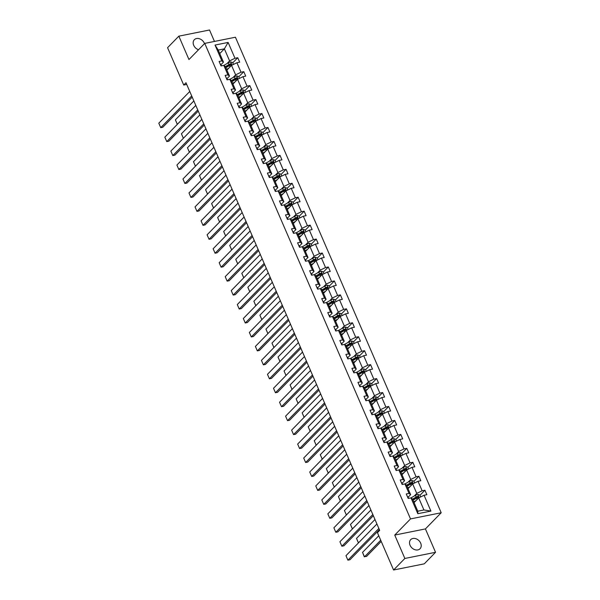 <?xml version="1.0" encoding="UTF-8"?>
<svg xmlns="http://www.w3.org/2000/svg" width="600" height="600" viewBox="0 0 600 600"><rect width="100%" height="100%" fill="white"/><g stroke="black" fill="none" stroke-linecap="round" stroke-linejoin="round"><path stroke-width="0.9" d="M204.495 43.635A6.533 5.055 44.3 0 0 204.322 43.193A6.533 5.055 44.3 0 0 194.347 39.697A6.533 5.055 44.3 0 0 193.71 45.322A6.533 5.055 44.3 0 0 198.525 49.755M410.055 545.265A6.533 5.055 44.3 0 0 420.03 548.76A6.533 5.055 44.3 0 0 420.668 543.135A6.533 5.055 44.3 0 0 410.692 539.64A6.533 5.055 44.3 0 0 410.055 545.265M214.47 41.438L209.52 30L178.837 36.157L167.565 47.7L183.727 85.035L186.72 84.435M441.202 512.76L235.425 37.23L204.743 43.388L410.52 518.91L441.202 512.76L425.423 528.915L394.74 535.072L404.857 558.457L435.54 552.3L425.423 528.915M435.54 552.3L424.268 563.842L393.585 570L404.857 558.457M226.987 63.578L229.597 60.907L224.37 48.832L228.12 42.435L234.975 58.267L237.75 57.713L232.77 62.812M219.75 53.565L224.37 48.832L218.235 50.062L223.462 62.137L220.905 64.755M229.597 60.907L234.975 58.267M233.025 77.528L235.635 74.858L231.532 65.377L236.91 62.738L239.685 62.182L237.75 57.713M236.91 62.738L241.013 72.218L243.788 71.662L238.808 76.762M239.062 91.477L241.673 88.808L237.57 79.328L242.947 76.688L245.722 76.133L243.788 71.662M242.947 76.688L247.05 86.168L249.825 85.613L244.845 90.713M245.1 105.435L247.71 102.757L243.608 93.278L248.985 90.645L251.76 90.082L249.825 85.613M248.985 90.645L253.087 100.125L255.862 99.562L250.882 104.67M251.138 119.385L253.748 116.715L249.645 107.235L255.022 104.595L257.798 104.04L255.862 99.562M255.022 104.595L259.125 114.075L261.9 113.52L256.92 118.62M257.175 133.335L259.785 130.665L255.683 121.185L261.06 118.545L263.835 117.99L261.9 113.52M261.06 118.545L265.163 128.025L267.938 127.47L262.957 132.57M263.212 147.285L265.822 144.615L261.72 135.135L267.097 132.495L269.873 131.94L267.938 127.47M267.097 132.495L271.2 141.975L273.975 141.42L268.995 146.52M269.25 161.243L271.86 158.565L267.757 149.085L273.135 146.453L275.91 145.89L273.975 141.42M273.135 146.453L277.237 155.933L280.013 155.37L275.032 160.477M275.288 175.192L277.897 172.523L273.795 163.042L279.173 160.403L281.947 159.847L280.013 155.37M279.173 160.403L283.275 169.882L286.05 169.328L281.07 174.428M281.325 189.142L283.935 186.472L279.832 176.993L285.21 174.352L287.985 173.797L286.05 169.328M285.21 174.352L289.312 183.833L292.087 183.278L287.108 188.377M287.362 203.093L289.972 200.423L285.87 190.942L291.248 188.303L294.022 187.748L292.087 183.278M291.248 188.303L295.35 197.782L298.125 197.228L293.145 202.327M293.4 217.05L296.01 214.373L291.907 204.892L297.285 202.26L300.06 201.697L298.125 197.228M297.285 202.26L301.388 211.74L304.163 211.178L299.183 216.285M299.438 231L302.048 228.33L297.945 218.85L303.322 216.21L306.097 215.655L304.163 211.178M303.322 216.21L307.425 225.69L310.2 225.135L305.22 230.235M305.475 244.95L308.085 242.28L303.983 232.8L309.36 230.16L312.135 229.605L310.2 225.135M309.36 230.16L313.462 239.64L316.237 239.085L311.257 244.185M311.513 258.9L314.123 256.23L310.02 246.75L315.397 244.11L318.173 243.555L316.237 239.085M315.397 244.11L319.5 253.59L322.275 253.035L317.295 258.135M317.55 272.858L320.16 270.18L316.058 260.7L321.435 258.067L324.21 257.505L322.275 253.035M321.435 258.067L325.538 267.548L328.312 266.985L323.332 272.093M323.587 286.808L326.197 284.138L322.095 274.657L327.472 272.017L330.248 271.462L328.312 266.985M327.472 272.017L331.575 281.498L334.35 280.942L329.37 286.043M329.625 300.757L332.235 298.087L328.132 288.608L333.51 285.968L336.285 285.413L334.35 280.942M333.51 285.968L337.612 295.447L340.388 294.892L335.407 299.993M335.663 314.707L338.272 312.038L334.17 302.558L339.548 299.918L342.322 299.362L340.388 294.892M339.548 299.918L343.65 309.397L346.425 308.843L341.445 313.942M341.7 328.665L344.31 325.987L340.207 316.507L345.585 313.875L348.36 313.312L346.425 308.843M345.585 313.875L349.688 323.355L352.462 322.793L347.483 327.9M347.737 342.615L350.347 339.945L346.245 330.465L351.623 327.825L354.397 327.27L352.462 322.793M351.623 327.825L355.725 337.305L358.5 336.75L353.52 341.85M353.775 356.565L356.385 353.895L352.282 344.415L357.66 341.775L360.435 341.22L358.5 336.75M357.66 341.775L361.763 351.255L364.538 350.7L359.558 355.8M359.812 370.515L362.423 367.845L358.32 358.365L363.697 355.725L366.472 355.17L364.538 350.7M363.697 355.725L367.8 365.205L370.575 364.65L365.595 369.75M365.85 384.472L368.46 381.795L364.358 372.315L369.735 369.683L372.51 369.12L370.575 364.65M369.735 369.683L373.837 379.163L376.612 378.6L371.632 383.707M371.888 398.423L374.498 395.752L370.395 386.272L375.772 383.632L378.548 383.077L376.612 378.6M375.772 383.632L379.875 393.112L382.65 392.558L377.67 397.658M377.925 412.373L380.535 409.702L376.433 400.222L381.81 397.582L384.585 397.028L382.65 392.558M381.81 397.582L385.912 407.062L388.688 406.507L383.707 411.607M383.962 426.322L386.572 423.653L382.47 414.173L387.847 411.533L390.623 410.978L388.688 406.507M387.847 411.533L391.95 421.013L394.725 420.457L389.745 425.558M390 440.28L392.61 437.603L388.507 428.123L393.885 425.49L396.66 424.928L394.725 420.457M393.885 425.49L397.987 434.97L400.763 434.408L395.783 439.515M396.037 454.23L398.647 451.56L394.545 442.08L399.923 439.44L402.697 438.885L400.763 434.408M399.923 439.44L404.025 448.92L406.8 448.365L401.82 453.465M402.075 468.18L404.685 465.51L400.582 456.03L405.96 453.39L408.735 452.835L406.8 448.365M405.96 453.39L410.062 462.87L412.838 462.315L407.857 467.415M408.112 482.13L410.722 479.46L406.62 469.98L411.998 467.34L414.772 466.785L412.838 462.315M411.998 467.34L416.1 476.82L418.875 476.265L413.895 481.365M414.15 496.088L416.76 493.41L412.658 483.93L418.035 481.298L420.81 480.735L418.875 476.265M418.035 481.298L422.138 490.778L424.912 490.215L419.933 495.322M413.025 500.19L416.618 498.135A2.7 0.802 -23.4 0 1 418.275 497.4L417.81 496.327A2.7 0.802 156.6 0 0 416.153 497.062L412.56 499.118L417.787 511.192L423.923 509.963L418.695 497.888L424.072 495.248L426.847 494.692L424.912 490.215M424.072 495.248L430.92 511.08L417.817 513.705L410.97 497.88L408.195 498.435L406.26 493.965L409.035 493.403L404.933 483.923L402.158 484.485L400.222 480.007L402.998 479.452L398.895 469.972L396.12 470.528L394.185 466.058L396.96 465.502L392.857 456.022L390.082 456.577L388.147 452.107L390.923 451.553L386.82 442.065L384.045 442.627L382.11 438.158L384.885 437.595L380.782 428.115L378.007 428.678L376.072 424.2L378.847 423.645L374.745 414.165L371.97 414.72L370.035 410.25L372.81 409.695L368.707 400.215L365.933 400.77L363.998 396.3L366.772 395.737L362.67 386.257L359.895 386.82L357.96 382.35L360.735 381.788L356.632 372.308L353.858 372.87L351.923 368.392L354.697 367.837L350.595 358.358L347.82 358.913L345.885 354.442L348.66 353.888L344.558 344.407L341.782 344.962L339.847 340.493L342.623 339.93L338.52 330.45L335.745 331.013L333.81 326.543L336.585 325.98L332.483 316.5L329.707 317.062L327.772 312.585L330.548 312.03L326.445 302.55L323.67 303.105L321.735 298.635L324.51 298.08L320.407 288.6L317.632 289.155L315.697 284.685L318.472 284.123L314.37 274.642L311.595 275.205L309.66 270.735L312.435 270.173L308.332 260.692L305.558 261.255L303.623 256.778L306.397 256.222L302.295 246.743L299.52 247.298L297.585 242.827L300.36 242.272L296.257 232.792L293.483 233.347L291.548 228.877L294.322 228.315L290.22 218.835L287.445 219.397L285.51 214.928L288.285 214.365L284.183 204.885L281.407 205.44L279.472 200.97L282.248 200.415L278.145 190.935L275.37 191.49L273.435 187.02L276.21 186.465L272.108 176.985L269.332 177.54L267.397 173.07L270.173 172.507L266.07 163.028L263.295 163.59L261.36 159.113L264.135 158.558L260.032 149.078L257.257 149.632L255.322 145.163L258.097 144.608L253.995 135.127L251.22 135.683L249.285 131.212L252.06 130.657L247.958 121.177L245.183 121.733L243.248 117.262L246.022 116.7L241.92 107.22L239.145 107.782L237.21 103.305L239.985 102.75L235.882 93.27L233.108 93.825L231.173 89.355L233.947 88.8L229.845 79.32L227.07 79.875L225.135 75.405L227.91 74.85L223.808 65.37L221.032 65.925L219.097 61.455L221.873 60.892L215.025 45.068L228.12 42.435M393.585 570L377.43 532.658L379.68 530.355L185.977 82.725L183.727 85.035M225.862 67.68L229.455 65.625A2.7 0.802 -23.4 0 1 231.112 64.89L230.647 63.818A2.7 0.802 156.6 0 0 228.99 64.552L225.397 66.608L229.5 76.088L226.942 78.705M225.397 66.608L223.808 65.37M229.5 76.088L227.91 74.85M226.913 70.11L231.532 65.377M235.635 74.858L241.013 72.218M231.9 81.637L235.493 79.575A2.7 0.802 -23.4 0 1 237.15 78.847L236.685 77.767A2.7 0.802 156.6 0 0 235.028 78.502L231.435 80.565L235.538 90.037L232.98 92.655M231.435 80.558L229.845 79.32M235.538 90.037L233.947 88.8M232.95 84.06L237.57 79.328M241.673 88.808L247.05 86.168M237.938 95.588L241.53 93.525A2.7 0.802 -23.4 0 1 243.188 92.797L242.722 91.725A2.7 0.802 156.6 0 0 241.065 92.453L237.472 94.515L241.575 103.988L239.017 106.605M237.472 94.508L235.882 93.27M241.575 103.988L239.985 102.75M238.987 98.01L243.608 93.278M247.71 102.757L253.087 100.125M243.975 109.538L247.567 107.475A2.7 0.802 -23.4 0 1 249.225 106.748L248.76 105.675A2.7 0.802 156.6 0 0 247.103 106.403L243.51 108.465L247.612 117.945L245.055 120.562M243.51 108.465L241.92 107.22M247.612 117.945L246.022 116.7M245.025 111.96L249.645 107.235M253.748 116.715L259.125 114.075M250.013 123.488L253.605 121.433A2.7 0.802 -23.4 0 1 255.263 120.698L254.798 119.625A2.7 0.802 156.6 0 0 253.14 120.36L249.548 122.415L253.65 131.895L251.093 134.512M249.548 122.415L247.958 121.177M253.65 131.895L252.06 130.657M251.062 125.917L255.683 121.185M259.785 130.665L265.163 128.025M253.995 135.127L255.585 136.365L259.688 145.845L257.13 148.462M259.688 145.845L258.097 144.608M257.1 139.868L261.72 135.135M265.822 144.615L271.2 141.975M260.032 149.078L261.623 150.315L265.725 159.803L263.168 162.413M265.725 159.803L264.135 158.558M263.138 153.817L267.757 149.085M271.86 158.565L277.237 155.933M268.125 165.345L271.718 163.29A2.7 0.802 -23.4 0 1 273.375 162.555L272.91 161.483A2.7 0.802 156.6 0 0 271.252 162.21L267.66 164.273L271.763 173.752L269.205 176.37M267.66 164.273L266.07 163.028M271.763 173.752L270.173 172.507M269.175 167.767L273.795 163.042M277.897 172.523L283.275 169.882M274.163 179.295L277.755 177.24A2.7 0.802 -23.4 0 1 279.413 176.505L278.947 175.433A2.7 0.802 156.6 0 0 277.29 176.167L273.697 178.222L277.8 187.703L275.243 190.32M273.697 178.222L272.108 176.985M277.8 187.703L276.21 186.465M275.212 181.725L279.832 176.993M283.935 186.472L289.312 183.833M280.2 193.252L283.793 191.19A2.7 0.802 -23.4 0 1 285.45 190.462L284.985 189.382A2.7 0.802 156.6 0 0 283.327 190.118L279.735 192.18L283.837 201.653L281.28 204.27M279.735 192.173L278.145 190.935M283.837 201.653L282.248 200.415M281.25 195.675L285.87 190.942M289.972 200.423L295.35 197.782M286.237 207.202L289.83 205.14A2.7 0.802 -23.4 0 1 291.487 204.413L291.022 203.34A2.7 0.802 156.6 0 0 289.365 204.067L285.772 206.13L289.875 215.61L287.317 218.22M285.772 206.13L284.183 204.885M289.875 215.61L288.285 214.365M287.288 209.625L291.907 204.892M296.01 214.373L301.388 211.74M292.275 221.153L295.868 219.097A2.7 0.802 -23.4 0 1 297.525 218.362L297.06 217.29A2.7 0.802 156.6 0 0 295.403 218.017L291.81 220.08L295.913 229.56L293.355 232.178M291.81 220.08L290.22 218.835M295.913 229.56L294.322 228.315M293.325 223.575L297.945 218.85M302.048 228.33L307.425 225.69M298.312 235.103L301.905 233.048A2.7 0.802 -23.4 0 1 303.562 232.312L303.097 231.24A2.7 0.802 156.6 0 0 301.44 231.975L297.847 234.03L301.95 243.51L299.392 246.127M297.847 234.03L296.257 232.792M301.95 243.51L300.36 242.272M299.362 237.532L303.983 232.8M308.085 242.28L313.462 239.64M304.35 249.06L307.942 246.998A2.7 0.802 -23.4 0 1 309.6 246.27L309.135 245.19A2.7 0.802 156.6 0 0 307.478 245.925L303.885 247.987L307.987 257.46L305.43 260.077M303.885 247.98L302.295 246.743M307.987 257.46L306.397 256.222M305.4 251.483L310.02 246.75M314.123 256.23L319.5 253.59M310.388 263.01L313.98 260.947A2.7 0.802 -23.4 0 1 315.638 260.22L315.173 259.147A2.7 0.802 156.6 0 0 313.515 259.875L309.923 261.938L314.025 271.418L311.468 274.028M309.923 261.938L308.332 260.692M314.025 271.418L312.435 270.173M311.438 265.433L316.058 260.7M320.16 270.18L325.538 267.548M316.425 276.96L320.017 274.905A2.7 0.802 -23.4 0 1 321.675 274.17L321.21 273.097A2.7 0.802 156.6 0 0 319.553 273.825L315.96 275.888L320.062 285.368L317.505 287.985M315.96 275.888L314.37 274.642M320.062 285.368L318.472 284.123M317.475 279.382L322.095 274.657M326.197 284.138L331.575 281.498M322.462 290.91L326.055 288.855A2.7 0.802 -23.4 0 1 327.712 288.12L327.248 287.048A2.7 0.802 156.6 0 0 325.59 287.782L321.998 289.837L326.1 299.317L323.543 301.935M321.998 289.837L320.407 288.6M326.1 299.317L324.51 298.08M323.513 293.34L328.132 288.608M332.235 298.087L337.612 295.447M328.5 304.868L332.093 302.805A2.7 0.802 -23.4 0 1 333.75 302.077L333.285 301.005A2.7 0.802 156.6 0 0 331.627 301.733L328.035 303.795L332.138 313.267L329.58 315.885M328.035 303.788L326.445 302.55M332.138 313.267L330.548 312.03M329.55 307.29L334.17 302.558M338.272 312.038L343.65 309.397M334.538 318.817L338.13 316.755A2.7 0.802 -23.4 0 1 339.788 316.028L339.322 314.955A2.7 0.802 156.6 0 0 337.665 315.683L334.072 317.745L338.175 327.225L335.618 329.835M334.072 317.745L332.483 316.5M338.175 327.225L336.585 325.98M335.587 321.24L340.207 316.507M344.31 325.987L349.688 323.355M340.575 332.767L344.168 330.712A2.7 0.802 -23.4 0 1 345.825 329.978L345.36 328.905A2.7 0.802 156.6 0 0 343.702 329.632L340.11 331.695L344.212 341.175L341.655 343.793M340.11 331.695L338.52 330.45M344.212 341.175L342.623 339.93M341.625 335.197L346.245 330.465M350.347 339.945L355.725 337.305M346.612 346.718L350.205 344.663A2.7 0.802 -23.4 0 1 351.862 343.928L351.397 342.855A2.7 0.802 156.6 0 0 349.74 343.59L346.147 345.645L350.25 355.125L347.692 357.743M346.147 345.645L344.558 344.407M350.25 355.125L348.66 353.888M347.663 349.147L352.282 344.415M356.385 353.895L361.763 351.255M352.65 360.675L356.243 358.612A2.7 0.802 -23.4 0 1 357.9 357.885L357.435 356.812A2.7 0.802 156.6 0 0 355.778 357.54L352.185 359.603L356.288 369.075L353.73 371.692M352.185 359.595L350.595 358.358M356.288 369.075L354.697 367.837M353.7 363.097L358.32 358.365M362.423 367.845L367.8 365.205M358.688 374.625L362.28 372.562A2.7 0.802 -23.4 0 1 363.938 371.835L363.472 370.763A2.7 0.802 156.6 0 0 361.815 371.49L358.222 373.553L362.325 383.032L359.767 385.643M358.222 373.553L356.632 372.308M362.325 383.032L360.735 381.788M359.737 377.048L364.358 372.315M368.46 381.795L373.837 379.163M364.725 388.575L368.317 386.52A2.7 0.802 -23.4 0 1 369.975 385.785L369.51 384.713A2.7 0.802 156.6 0 0 367.853 385.44L364.26 387.502L368.362 396.982L365.805 399.6M364.26 387.502L362.67 386.257M368.362 396.982L366.772 395.737M365.775 391.005L370.395 386.272M374.498 395.752L379.875 393.112M370.763 402.533L374.355 400.47A2.7 0.802 -23.4 0 1 376.013 399.735L375.548 398.662A2.7 0.802 156.6 0 0 373.89 399.397L370.298 401.452L374.4 410.933L371.843 413.55M370.298 401.452L368.707 400.215M374.4 410.933L372.81 409.695M371.812 404.955L376.433 400.222M380.535 409.702L385.912 407.062M374.745 414.165L376.335 415.403L380.438 424.882L377.88 427.5M380.438 424.882L378.847 423.645M377.85 418.905L382.47 414.173M386.572 423.653L391.95 421.013M382.837 430.433L386.43 428.37A2.7 0.802 -23.4 0 1 388.088 427.643L387.623 426.57A2.7 0.802 156.6 0 0 385.965 427.298L382.373 429.36L386.475 438.84L383.918 441.45M382.373 429.36L380.782 428.115M386.475 438.84L384.885 437.595M383.888 432.855L388.507 428.123M392.61 437.603L397.987 434.97M388.875 444.382L392.467 442.327A2.7 0.802 -23.4 0 1 394.125 441.592L393.66 440.52A2.7 0.802 156.6 0 0 392.002 441.248L388.41 443.31L392.513 452.79L389.955 455.408M388.41 443.31L386.82 442.065M392.513 452.79L390.923 451.553M389.925 446.812L394.545 442.08M398.647 451.56L404.025 448.92M394.912 458.34L398.505 456.278A2.7 0.802 -23.4 0 1 400.162 455.543L399.697 454.47A2.7 0.802 156.6 0 0 398.04 455.205L394.447 457.26L398.55 466.74L395.993 469.357M394.447 457.26L392.857 456.022M398.55 466.74L396.96 465.502M395.963 460.763L400.582 456.03M404.685 465.51L410.062 462.87M400.95 472.29L404.543 470.228A2.7 0.802 -23.4 0 1 406.2 469.5L405.735 468.428A2.7 0.802 156.6 0 0 404.077 469.155L400.485 471.217L404.588 480.69L402.03 483.308M400.485 471.21L398.895 469.972M404.588 480.69L402.998 479.452M402 474.713L406.62 469.98M410.722 479.46L416.1 476.82M406.987 486.24L410.58 484.178A2.7 0.802 -23.4 0 1 412.237 483.45L411.772 482.377A2.7 0.802 156.6 0 0 410.115 483.105L406.522 485.168L410.625 494.647L408.067 497.257M406.522 485.168L404.933 483.923M410.625 494.647L409.035 493.403M408.037 488.662L412.658 483.93M416.76 493.41L422.138 490.778M412.56 499.118L410.97 497.88M417.817 513.705L417.787 511.192M178.837 36.157L188.962 59.543L204.743 43.388M394.74 535.072L410.52 518.91M414.075 502.62L418.695 497.888M423.923 509.963L430.92 511.08M223.462 62.137L221.873 60.892M215.025 45.068L218.235 50.062M378.862 528.457L347.895 560.168L349.972 559.748L379.38 529.643M407.408 496.612A2.7 0.802 -23.4 0 1 407.888 496.838A2.7 0.802 -23.4 0 1 407.895 496.868L408.54 498.36M376.928 523.987L345.96 555.697L347.895 560.168L345.96 555.697M420.63 496.935L419.798 495.007L417.75 494.445A2.7 0.802 156.6 0 0 415.418 495.36L411.353 497.692A7.808 2.31 156.6 0 0 411 497.895M380.707 540.232L364.478 556.838L362.543 552.368L378.772 535.755M416.085 500.558L413.76 501.893M362.543 552.368L364.23 556.643L366.555 556.425L381.218 541.41M415.02 501.653L413.925 502.275M412.725 499.507L416.73 497.205A1.38 0.405 -23.4 0 1 417.158 496.995L417.945 497.213M372.825 514.507L341.858 546.217L343.935 545.798L373.343 515.692M401.37 482.662A2.7 0.802 -23.4 0 1 401.85 482.88A2.7 0.802 -23.4 0 1 401.857 482.918L402.502 484.41M370.89 510.037L339.923 541.74L341.858 546.217L339.923 541.74M366.788 500.558L335.82 532.26L337.897 531.847L367.305 501.743M395.332 468.705A2.7 0.802 -23.4 0 1 395.812 468.93A2.7 0.802 -23.4 0 1 395.82 468.967L396.465 470.46M364.853 496.088L333.885 527.79L335.82 532.26L333.885 527.79M414.592 482.985L413.76 481.058L411.713 480.495A2.7 0.802 156.6 0 0 409.38 481.41L405.315 483.743A7.808 2.31 156.6 0 0 404.963 483.945M376.92 523.965L358.44 542.888L356.505 538.418L374.985 519.495M410.048 486.607L407.722 487.942M356.505 538.418L358.478 542.88M408.982 487.702L407.888 488.325M406.688 485.55L410.692 483.255A1.38 0.405 -23.4 0 1 411.12 483.037L411.908 483.255M408.555 469.035L407.722 467.107L405.675 466.545A2.7 0.802 156.6 0 0 403.342 467.452L399.278 469.785A7.808 2.31 156.6 0 0 398.925 469.995M370.882 510.015L352.403 528.938L350.468 524.46L368.947 505.545M404.01 472.65L401.685 473.985M350.468 524.46L352.44 528.93M402.945 473.745L401.85 474.375M400.65 471.6L404.655 469.305A1.38 0.405 -23.4 0 1 405.082 469.088L405.87 469.305M360.75 486.607L329.782 518.31L331.86 517.898L361.267 487.785M389.295 454.755A2.7 0.802 -23.4 0 1 389.775 454.98A2.7 0.802 -23.4 0 1 389.783 455.01L390.428 456.51M358.815 482.13L327.847 513.84L329.782 518.31L327.847 513.84M402.518 455.077L401.685 453.15L399.638 452.595A2.7 0.802 156.6 0 0 397.305 453.502L393.24 455.835A7.808 2.31 156.6 0 0 392.888 456.045M364.845 496.065L346.365 514.98L344.43 510.51L362.91 491.595M397.972 458.7L395.647 460.035M344.43 510.51L346.403 514.972M396.908 459.795L395.812 460.418M394.612 457.65L398.618 455.355A1.38 0.405 -23.4 0 1 399.045 455.138L399.832 455.355M354.712 472.65L323.745 504.36L325.822 503.94L355.23 473.835M383.257 440.805A2.7 0.802 -23.4 0 1 383.737 441.03A2.7 0.802 -23.4 0 1 383.745 441.06L384.39 442.553M352.778 468.18L321.81 499.89L323.745 504.36L321.81 499.89M396.48 441.127L395.647 439.2L393.6 438.638A2.7 0.802 156.6 0 0 391.268 439.553L387.202 441.885A7.808 2.31 156.6 0 0 386.85 442.088M358.808 482.115L340.327 501.03L338.392 496.56L356.873 477.638M391.935 444.75L389.61 446.085M338.392 496.56L340.365 501.022M390.87 445.845L389.775 446.467M388.575 443.7L392.58 441.397A1.38 0.405 -23.4 0 1 393.007 441.188L393.795 441.405M348.675 458.7L317.707 490.41L319.785 489.99L349.192 459.885M377.22 426.855A2.7 0.802 -23.4 0 1 377.7 427.072A2.7 0.802 -23.4 0 1 377.707 427.11L378.353 428.603M346.74 454.23L315.772 485.933L317.707 490.41L315.772 485.933M390.442 427.178L389.61 425.25L387.562 424.688A2.7 0.802 156.6 0 0 385.23 425.603L381.165 427.935A7.808 2.31 156.6 0 0 380.812 428.138M352.77 468.158L334.29 487.08L332.355 482.61L350.835 463.688M385.897 430.8L383.572 432.135M332.355 482.61L334.327 487.072M384.832 431.895L383.737 432.518M382.538 429.743L386.543 427.447A1.38 0.405 -23.4 0 1 386.97 427.23L387.757 427.447M342.638 444.75L311.67 476.452L313.748 476.04L343.155 445.935M371.183 412.897A2.7 0.802 -23.4 0 1 371.663 413.123A2.7 0.802 -23.4 0 1 371.67 413.16L372.315 414.653M340.702 440.28L309.735 471.982L311.67 476.452L309.735 471.982M384.405 413.228L383.572 411.3L381.525 410.737A2.7 0.802 156.6 0 0 379.192 411.645L375.127 413.978A7.808 2.31 156.6 0 0 374.775 414.188M346.733 454.207L328.252 473.13L326.317 468.653L344.798 449.737M379.86 416.842L377.535 418.178M326.317 468.653L328.29 473.123M378.795 417.938L377.7 418.567M376.8 416.482L380.392 414.42A2.7 0.802 -23.4 0 1 382.05 413.692L381.585 412.62A2.7 0.802 156.6 0 0 379.928 413.347L376.335 415.41M376.5 415.793L380.505 413.498A1.38 0.405 -23.4 0 1 380.933 413.28L381.72 413.498M336.6 430.8L305.632 462.502L307.71 462.09L337.118 431.978M365.145 398.947A2.7 0.802 -23.4 0 1 365.618 399.173A2.7 0.802 -23.4 0 1 365.632 399.202L366.278 400.702M334.665 426.322L303.697 458.033L305.632 462.502L303.697 458.033M378.368 399.27L377.535 397.342L375.487 396.787A2.7 0.802 156.6 0 0 373.155 397.695L369.09 400.028A7.808 2.31 156.6 0 0 368.737 400.237M340.695 440.257L322.215 459.173L320.28 454.702L338.76 435.787M373.822 402.893L371.498 404.228M320.28 454.702L322.252 459.165M372.757 403.987L371.663 404.61M370.462 401.842L374.468 399.548A1.38 0.405 -23.4 0 1 374.895 399.33L375.683 399.548M330.562 416.842L299.595 448.553L301.673 448.132L331.08 418.028M359.108 384.998A2.7 0.802 -23.4 0 1 359.58 385.222A2.7 0.802 -23.4 0 1 359.595 385.252L360.24 386.745M328.627 412.373L297.66 444.082L299.595 448.553L297.66 444.082M372.33 385.32L371.498 383.392L369.45 382.83A2.7 0.802 156.6 0 0 367.118 383.745L363.053 386.077A7.808 2.31 156.6 0 0 362.7 386.28M334.657 426.308L316.178 445.222L314.243 440.752L332.722 421.83M367.785 388.942L365.46 390.278M314.243 440.752L316.215 445.215M366.72 390.037L365.625 390.66M364.425 387.893L368.43 385.59A1.38 0.405 -23.4 0 1 368.858 385.38L369.645 385.597M324.525 402.893L293.558 434.603L295.635 434.183L325.035 404.077M353.07 371.048A2.7 0.802 -23.4 0 1 353.543 371.265A2.7 0.802 -23.4 0 1 353.558 371.303L354.202 372.795M322.59 398.423L291.623 430.125L293.558 434.603L291.623 430.125M318.487 388.942L287.52 420.645L289.597 420.232L318.998 390.127M347.032 357.09A2.7 0.802 -23.4 0 1 347.505 357.315A2.7 0.802 -23.4 0 1 347.52 357.353L348.165 358.845M316.553 384.472L285.585 416.175L287.52 420.645L285.585 416.175M312.45 374.993L281.483 406.695L283.56 406.283L312.96 376.17M340.995 343.14A2.7 0.802 -23.4 0 1 341.468 343.365A2.7 0.802 -23.4 0 1 341.483 343.395L342.127 344.895M308.572 366.022L290.093 384.945L292.028 389.415L310.507 370.5L279.548 402.225L281.483 406.695L279.548 402.225M306.413 361.035L275.445 392.745L277.522 392.325L306.923 362.22M334.957 329.19A2.7 0.802 -23.4 0 1 335.43 329.415A2.7 0.802 -23.4 0 1 335.445 329.445L336.09 330.938M302.535 352.072L284.055 370.995L285.99 375.465L304.47 356.543L273.51 388.275L275.445 392.745L273.51 388.275M300.375 347.085L269.407 378.795L271.485 378.375L300.885 348.27M328.92 315.24A2.7 0.802 -23.4 0 1 329.392 315.457A2.7 0.802 -23.4 0 1 329.407 315.495L330.053 316.987M296.498 338.123L278.017 357.038L279.952 361.515L298.433 342.593L267.472 374.317L269.407 378.795L267.472 374.317M294.337 333.135L263.37 364.837L265.447 364.425L294.847 334.312M322.875 301.282A2.7 0.802 -23.4 0 1 323.355 301.507A2.7 0.802 -23.4 0 1 323.37 301.545L324.015 303.038M290.46 324.173L271.98 343.087L273.915 347.558L292.395 328.642L261.435 360.368L263.37 364.837L261.435 360.368M288.3 319.185L257.332 350.888L259.41 350.475L288.81 320.362M316.837 287.332A2.7 0.802 -23.4 0 1 317.317 287.558A2.7 0.802 -23.4 0 1 317.332 287.587L317.978 289.087M284.423 310.215L265.942 329.138L267.877 333.608L286.358 314.692L255.397 346.418L257.332 350.888L255.397 346.418M282.263 305.228L251.295 336.938L253.373 336.517L282.772 306.413M310.8 273.382A2.7 0.802 -23.4 0 1 311.28 273.608A2.7 0.802 -23.4 0 1 311.295 273.638L311.94 275.13M278.385 296.265L259.905 315.188L261.84 319.657L280.32 300.735L249.36 332.468L251.295 336.938L249.36 332.468M276.225 291.278L245.257 322.987L247.335 322.567L276.735 292.462M304.763 259.433A2.7 0.802 -23.4 0 1 305.243 259.65A2.7 0.802 -23.4 0 1 305.257 259.688L305.903 261.18M272.347 282.315L253.868 301.23L255.803 305.707L274.282 286.785L243.322 318.51L245.257 322.987L243.322 318.51M270.188 277.327L239.22 309.03L241.298 308.618L270.697 278.505M298.725 245.475A2.7 0.802 -23.4 0 1 299.205 245.7A2.7 0.802 -23.4 0 1 299.22 245.737L299.865 247.23M266.31 268.365L247.83 287.28L249.765 291.75L268.245 272.835L237.285 304.56L239.22 309.03L237.285 304.56M366.293 371.37L365.46 369.442L363.413 368.88A2.7 0.802 156.6 0 0 361.08 369.795L357.015 372.127A7.808 2.31 156.6 0 0 356.663 372.33M328.62 412.35L310.14 431.272L308.205 426.803L326.685 407.88M361.748 374.993L359.423 376.327M308.205 426.803L310.178 431.265M360.683 376.087L359.587 376.71M358.388 373.935L362.392 371.64A1.38 0.405 -23.4 0 1 362.82 371.423L363.608 371.64M360.255 357.42L359.423 355.493L357.375 354.93A2.7 0.802 156.6 0 0 355.043 355.837L350.978 358.17A7.808 2.31 156.6 0 0 350.625 358.38M322.582 398.4L304.103 417.322L302.168 412.845L320.647 393.93M355.71 361.035L353.385 362.37M302.168 412.845L304.14 417.315M354.645 362.13L353.55 362.76M352.35 359.985L356.355 357.69A1.38 0.405 -23.4 0 1 356.782 357.472L357.57 357.69M354.218 343.462L353.385 341.535L351.337 340.972A2.7 0.802 156.6 0 0 349.005 341.888L344.94 344.22A7.808 2.31 156.6 0 0 344.587 344.43M316.545 384.45L298.065 403.365L296.13 398.895L314.61 379.98M349.673 347.085L347.347 348.42M296.13 398.895L298.103 403.357M348.608 348.18L347.513 348.803M346.312 346.035L350.317 343.733A1.38 0.405 -23.4 0 1 350.745 343.522L351.532 343.74M348.18 329.513L347.347 327.585L345.3 327.022A2.7 0.802 156.6 0 0 342.968 327.938L338.903 330.27A7.808 2.31 156.6 0 0 338.55 330.472M343.635 333.135L341.31 334.47M290.093 384.945L292.065 389.408M342.57 334.23L341.475 334.853M340.275 332.085L344.28 329.782A1.38 0.405 -23.4 0 1 344.707 329.572L345.495 329.782M342.142 315.562L341.31 313.635L339.263 313.072A2.7 0.802 156.6 0 0 336.93 313.987L332.865 316.32A7.808 2.31 156.6 0 0 332.513 316.522M337.597 319.185L335.272 320.52M284.055 370.995L286.028 375.457M336.525 320.28L335.438 320.903M334.237 318.127L338.243 315.832A1.38 0.405 -23.4 0 1 338.67 315.615L339.457 315.832M336.105 301.612L335.272 299.685L333.225 299.123A2.7 0.802 156.6 0 0 330.892 300.03L326.827 302.362A7.808 2.31 156.6 0 0 326.475 302.572M331.56 305.228L329.235 306.562M278.017 357.038L279.99 361.507M330.487 306.322L329.4 306.952M328.2 304.178L332.205 301.882A1.38 0.405 -23.4 0 1 332.632 301.665L333.42 301.882M330.067 287.655L329.235 285.728L327.188 285.165A2.7 0.802 156.6 0 0 324.855 286.08L320.79 288.413A7.808 2.31 156.6 0 0 320.438 288.623M325.522 291.278L323.197 292.612M271.98 343.087L273.952 347.55M324.45 292.373L323.362 292.995M322.163 290.228L326.168 287.925A1.38 0.405 -23.4 0 1 326.595 287.715L327.382 287.933M324.03 273.705L323.197 271.778L321.15 271.215A2.7 0.802 156.6 0 0 318.817 272.13L314.752 274.462A7.808 2.31 156.6 0 0 314.4 274.665M319.485 277.327L317.16 278.663M265.942 329.138L267.915 333.6M318.413 278.423L317.325 279.045M316.125 276.27L320.13 273.975A1.38 0.405 -23.4 0 1 320.558 273.765L321.345 273.975M317.993 259.755L317.16 257.827L315.112 257.265A2.7 0.802 156.6 0 0 312.78 258.18L308.715 260.513A7.808 2.31 156.6 0 0 308.362 260.715M313.447 263.377L311.123 264.712M259.905 315.188L261.877 319.65M312.375 264.472L311.288 265.095M310.087 262.32L314.093 260.025A1.38 0.405 -23.4 0 1 314.52 259.808L315.308 260.025M311.955 245.805L311.123 243.877L309.075 243.315A2.7 0.802 156.6 0 0 306.743 244.222L302.678 246.555A7.808 2.31 156.6 0 0 302.325 246.765M307.41 249.42L305.085 250.755M253.868 301.23L255.84 305.7M306.337 250.515L305.25 251.145M304.05 248.37L308.055 246.075A1.38 0.405 -23.4 0 1 308.483 245.858L309.27 246.075M264.15 263.377L233.183 295.08L235.26 294.668L264.66 264.555M292.688 231.525A2.7 0.802 -23.4 0 1 293.168 231.75A2.7 0.802 -23.4 0 1 293.183 231.78L293.827 233.28M260.272 254.407L241.792 273.33L243.728 277.8L262.207 258.885L231.248 290.61L233.183 295.08L231.248 290.61M305.918 231.847L305.085 229.92L303.038 229.358A2.7 0.802 156.6 0 0 300.705 230.272L296.64 232.605A7.808 2.31 156.6 0 0 296.288 232.815M301.373 235.47L299.048 236.805M247.83 287.28L249.803 291.743M300.3 236.565L299.212 237.188M298.013 234.42L302.017 232.118A1.38 0.405 -23.4 0 1 302.445 231.907L303.233 232.125M258.112 249.42L227.145 281.13L229.222 280.71L258.623 250.605M286.65 217.575A2.7 0.802 -23.4 0 1 287.13 217.8A2.7 0.802 -23.4 0 1 287.145 217.83L287.79 219.322M256.178 244.95L225.21 276.66L227.145 281.13L225.21 276.66M299.88 217.897L299.048 215.97L297 215.407A2.7 0.802 156.6 0 0 294.668 216.322L290.603 218.655A7.808 2.31 156.6 0 0 290.25 218.858M295.335 221.52L293.01 222.855M241.792 273.33L243.765 277.793M294.263 222.615L293.175 223.237M291.975 220.462L295.98 218.167A1.38 0.405 -23.4 0 1 296.407 217.958L297.195 218.167M252.075 235.47L221.108 267.173L223.185 266.76L252.585 236.655M280.612 203.625A2.7 0.802 -23.4 0 1 281.093 203.843A2.7 0.802 -23.4 0 1 281.108 203.88L281.752 205.373M250.14 231L219.173 262.702L221.108 267.173L219.173 262.702M293.843 203.947L293.01 202.02L290.962 201.458A2.7 0.802 156.6 0 0 288.63 202.373L284.565 204.705A7.808 2.31 156.6 0 0 284.212 204.907M256.17 244.928L237.69 263.85L235.755 259.38L254.235 240.458M289.298 207.57L286.972 208.905M235.755 259.38L237.728 263.843M288.225 208.657L287.138 209.288M285.938 206.513L289.942 204.218A1.38 0.405 -23.4 0 1 290.37 204L291.157 204.218M246.038 221.52L215.07 253.222L217.147 252.81L246.548 222.697M274.575 189.667A2.7 0.802 -23.4 0 1 275.055 189.892A2.7 0.802 -23.4 0 1 275.07 189.93L275.715 191.422M244.103 217.05L213.135 248.752L215.07 253.222L213.135 248.752M287.805 189.998L286.972 188.07L284.925 187.507A2.7 0.802 156.6 0 0 282.593 188.415L278.528 190.748A7.808 2.31 156.6 0 0 278.175 190.958M250.132 230.978L231.653 249.9L229.718 245.423L248.197 226.507M283.26 193.612L280.935 194.947M229.718 245.423L231.69 249.892M282.188 194.708L281.1 195.337M279.9 192.562L283.905 190.267A1.38 0.405 -23.4 0 1 284.332 190.05L285.12 190.267M240 207.57L209.032 239.272L211.11 238.86L240.51 208.748M268.538 175.718A2.7 0.802 -23.4 0 1 269.017 175.942A2.7 0.802 -23.4 0 1 269.032 175.972L269.678 177.472M238.065 203.093L207.097 234.803L209.032 239.272L207.097 234.803M281.767 176.04L280.935 174.113L278.888 173.55A2.7 0.802 156.6 0 0 276.555 174.465L272.49 176.797A7.808 2.31 156.6 0 0 272.138 177.007M244.095 217.028L225.615 235.942L223.68 231.472L242.16 212.558M277.222 179.663L274.897 180.998M223.68 231.472L225.653 235.935M276.15 180.757L275.062 181.38M273.862 178.613L277.868 176.31A1.38 0.405 -23.4 0 1 278.295 176.1L279.082 176.317M233.962 193.612L202.995 225.322L205.072 224.903L234.472 194.798M262.5 161.767A2.7 0.802 -23.4 0 1 262.98 161.993A2.7 0.802 -23.4 0 1 262.995 162.023L263.64 163.515M232.028 189.142L201.06 220.845L202.995 225.322L201.06 220.845M275.73 162.09L274.897 160.163L272.85 159.6A2.7 0.802 156.6 0 0 270.517 160.515L266.452 162.847A7.808 2.31 156.6 0 0 266.1 163.05M238.058 203.077L219.577 221.993L217.642 217.522L236.123 198.6M271.185 165.712L268.86 167.047M217.642 217.522L219.615 221.985M270.112 166.808L269.025 167.43M267.825 164.655L271.83 162.36A1.38 0.405 -23.4 0 1 272.257 162.15L273.045 162.36M227.925 179.663L196.958 211.365L199.035 210.952L228.435 180.847M256.462 147.817A2.7 0.802 -23.4 0 1 256.942 148.035A2.7 0.802 -23.4 0 1 256.957 148.072L257.603 149.565M225.99 175.192L195.022 206.895L196.958 211.365L195.022 206.895M269.692 148.14L268.86 146.212L266.812 145.65A2.7 0.802 156.6 0 0 264.48 146.565L260.415 148.898A7.808 2.31 156.6 0 0 260.062 149.1M232.02 189.12L213.54 208.042L211.605 203.572L230.085 184.65M265.147 151.762L262.822 153.09M211.605 203.572L213.577 208.035M264.075 152.85L262.987 153.48M262.087 151.395L265.68 149.333A2.7 0.802 -23.4 0 1 267.337 148.605L266.873 147.532A2.7 0.802 156.6 0 0 265.215 148.26L261.623 150.322M261.788 150.705L265.793 148.41A1.38 0.405 -23.4 0 1 266.22 148.192L267.007 148.41M221.888 165.712L190.92 197.415L192.998 197.002L222.397 166.89M250.425 133.86A2.7 0.802 -23.4 0 1 250.905 134.085A2.7 0.802 -23.4 0 1 250.92 134.123L251.565 135.615M219.952 161.243L188.985 192.945L190.92 197.415L188.985 192.945M263.655 134.183L262.822 132.262L260.775 131.7A2.7 0.802 156.6 0 0 258.442 132.608L254.377 134.94A7.808 2.31 156.6 0 0 254.025 135.15M225.983 175.17L207.502 194.093L205.567 189.615L224.048 170.7M259.11 137.805L256.785 139.14M205.567 189.615L207.54 194.085M258.038 138.9L256.95 139.53M256.05 137.445L259.642 135.382A2.7 0.802 -23.4 0 1 261.3 134.655L260.835 133.575A2.7 0.802 156.6 0 0 259.178 134.31L255.585 136.373M255.75 136.755L259.755 134.46A1.38 0.405 -23.4 0 1 260.183 134.243L260.97 134.46M215.85 151.762L184.882 183.465L186.96 183.053L216.36 152.94M244.388 119.91A2.7 0.802 -23.4 0 1 244.868 120.135A2.7 0.802 -23.4 0 1 244.882 120.165L245.528 121.665M213.915 147.285L182.947 178.995L184.882 183.465L182.947 178.995M257.618 120.233L256.785 118.305L254.737 117.743A2.7 0.802 156.6 0 0 252.405 118.657L248.34 120.99A7.808 2.31 156.6 0 0 247.987 121.2M219.945 161.22L201.465 180.135L199.53 175.665L218.01 156.75M253.072 123.855L250.748 125.19M199.53 175.665L201.502 180.127M252 124.95L250.913 125.573M249.712 122.805L253.718 120.502A1.38 0.405 -23.4 0 1 254.145 120.292L254.933 120.51M209.812 137.805L178.845 169.515L180.922 169.095L210.322 138.99M238.35 105.96A2.7 0.802 -23.4 0 1 238.83 106.177A2.7 0.802 -23.4 0 1 238.845 106.215L239.49 107.708M207.877 133.335L176.91 165.038L178.845 169.515L176.91 165.038M251.58 106.282L250.748 104.355L248.7 103.792A2.7 0.802 156.6 0 0 246.368 104.708L242.303 107.04A7.808 2.31 156.6 0 0 241.95 107.243M213.907 147.27L195.428 166.185L193.493 161.715L211.972 142.792M247.035 109.905L244.71 111.24M193.493 161.715L195.465 166.178M245.962 111L244.875 111.623M243.675 108.847L247.68 106.552A1.38 0.405 -23.4 0 1 248.108 106.343L248.895 106.552M203.775 123.855L172.808 155.558L174.885 155.145L204.285 125.04M232.312 92.01A2.7 0.802 -23.4 0 1 232.792 92.227A2.7 0.802 -23.4 0 1 232.808 92.265L233.452 93.758M201.84 119.385L170.873 151.087L172.808 155.558L170.873 151.087M245.542 92.332L244.71 90.405L242.663 89.843A2.7 0.802 156.6 0 0 240.33 90.758L236.265 93.09A7.808 2.31 156.6 0 0 235.913 93.293M207.87 133.312L189.39 152.235L187.455 147.765L205.935 128.843M240.998 95.955L238.673 97.282M187.455 147.765L189.428 152.227M239.925 97.042L238.837 97.672M237.638 94.898L241.642 92.602A1.38 0.405 -23.4 0 1 242.07 92.385L242.858 92.602M197.737 109.905L166.77 141.608L168.847 141.195L198.248 111.083M226.275 78.052A2.7 0.802 -23.4 0 1 226.755 78.278A2.7 0.802 -23.4 0 1 226.77 78.308L227.415 79.808M195.803 105.435L164.835 137.137L166.77 141.608L164.835 137.137M239.505 78.375L238.673 76.448L236.625 75.892A2.7 0.802 156.6 0 0 234.292 76.8L230.228 79.133A7.808 2.31 156.6 0 0 229.875 79.343M201.833 119.363L183.352 138.278L181.417 133.808L199.897 114.892M234.96 81.998L232.635 83.332M181.417 133.808L183.39 138.278M233.888 83.093L232.8 83.722M231.6 80.948L235.605 78.653A1.38 0.405 -23.4 0 1 236.032 78.435L236.82 78.653M191.7 95.948L160.733 127.657L162.81 127.238L192.21 97.132M220.237 64.102A2.7 0.802 -23.4 0 1 220.718 64.328A2.7 0.802 -23.4 0 1 220.733 64.358L221.377 65.858M189.765 91.477L158.797 123.188L160.733 127.657L158.797 123.188M233.468 64.425L232.635 62.498L230.587 61.935A2.7 0.802 156.6 0 0 228.255 62.85L224.19 65.183A7.808 2.31 156.6 0 0 223.837 65.392M195.795 105.413L177.315 124.328L175.38 119.858L193.86 100.942M228.923 68.047L226.597 69.383M175.38 119.858L177.352 124.32M227.85 69.142L226.763 69.765M225.562 66.998L229.567 64.695A1.38 0.405 -23.4 0 1 229.995 64.485L230.782 64.703M419.183 497.647L417.803 494.46M411.668 498.42L411.353 497.692M416.153 497.062L415.418 495.36M417.18 499.44L416.618 498.135M417.158 496.995L417.81 496.327M413.145 483.697L411.765 480.51M405.63 484.47L405.315 483.743M410.115 483.105L409.38 481.41M411.143 485.482L410.58 484.178M411.12 483.037L411.772 482.377M407.107 469.74L405.728 466.56M399.592 470.513L399.278 469.785M404.077 469.155L403.342 467.452M405.105 471.533L404.543 470.228M405.082 469.088L405.735 468.428M401.07 455.79L399.69 452.603M393.555 456.562L393.24 455.835M398.04 455.205L397.305 453.502M399.067 457.582L398.505 456.278M399.045 455.138L399.697 454.47M395.033 441.84L393.653 438.653M387.518 442.612L387.202 441.885M392.002 441.248L391.268 439.553M393.03 443.632L392.467 442.327M393.007 441.188L393.66 440.52M388.995 427.89L387.615 424.702M381.48 428.655L381.165 427.935M385.965 427.298L385.23 425.603M386.993 429.675L386.43 428.37M386.97 427.23L387.623 426.57M382.957 413.933L381.577 410.752M375.442 414.705L375.127 413.978M379.928 413.347L379.192 411.645M380.955 415.725L380.392 414.42M380.933 413.28L381.585 412.62M376.92 399.982L375.54 396.795M369.405 400.755L369.09 400.028M373.89 399.397L373.155 397.695M374.918 401.775L374.355 400.47M374.895 399.33L375.548 398.662M370.882 386.033L369.502 382.845M363.368 386.805L363.053 386.077M367.853 385.44L367.118 383.745M368.88 387.825L368.317 386.52M368.858 385.38L369.51 384.713M364.845 372.082L363.465 368.895M357.33 372.847L357.015 372.127M361.815 371.49L361.08 369.795M362.843 373.868L362.28 372.562M362.82 371.423L363.472 370.763M358.808 358.125L357.428 354.945M351.293 358.897L350.978 358.17M355.778 357.54L355.043 355.837M356.805 359.918L356.243 358.612M356.782 357.472L357.435 356.812M352.77 344.175L351.39 340.987M345.255 344.947L344.94 344.22M349.74 343.59L349.005 341.888M350.767 345.968L350.205 344.663M350.745 343.522L351.397 342.855M346.733 330.225L345.353 327.038M339.218 330.998L338.903 330.27M343.702 329.632L342.968 327.938M344.73 332.017L344.168 330.712M344.707 329.572L345.36 328.905M340.695 316.275L339.315 313.087M333.18 317.04L332.865 316.32M337.665 315.683L336.93 313.987M338.692 318.06L338.13 316.755M338.67 315.615L339.322 314.955M334.657 302.317L333.278 299.138M327.142 303.09L326.827 302.362M331.627 301.733L330.892 300.03M332.655 304.11L332.093 302.805M332.632 301.665L333.285 301.005M328.62 288.368L327.24 285.18M321.105 289.14L320.79 288.413M325.59 287.782L324.855 286.08M326.618 290.16L326.055 288.855M326.595 287.715L327.248 287.048M322.582 274.418L321.202 271.23M315.067 275.19L314.752 274.462M319.553 273.825L318.817 272.13M320.58 276.202L320.017 274.905M320.558 273.765L321.21 273.097M316.545 260.468L315.165 257.28M309.03 261.233L308.715 260.513M313.515 259.875L312.78 258.18M314.543 262.252L313.98 260.947M314.52 259.808L315.173 259.147M310.507 246.51L309.127 243.33M302.993 247.282L302.678 246.555M307.478 245.925L306.743 244.222M308.505 248.303L307.942 246.998M308.483 245.858L309.135 245.19M304.47 232.56L303.09 229.373M296.955 233.333L296.64 232.605M301.44 231.975L300.705 230.272M302.468 234.353L301.905 233.048M302.445 231.907L303.097 231.24M298.433 218.61L297.053 215.423M290.918 219.382L290.603 218.655M295.403 218.017L294.668 216.322M296.43 220.395L295.868 219.097M296.407 217.958L297.06 217.29M292.395 204.66L291.015 201.472M284.88 205.425L284.565 204.705M289.365 204.067L288.63 202.373M290.392 206.445L289.83 205.14M290.37 204L291.022 203.34M286.358 190.703L284.978 187.523M278.843 191.475L278.528 190.748M283.327 190.118L282.593 188.415M284.355 192.495L283.793 191.19M284.332 190.05L284.985 189.382M280.32 176.752L278.94 173.565M272.805 177.525L272.49 176.797M277.29 176.167L276.555 174.465M278.317 178.545L277.755 177.24M278.295 176.1L278.947 175.433M274.282 162.803L272.903 159.615M266.76 163.575L266.452 162.847M271.252 162.21L270.517 160.515M272.28 164.587L271.718 163.29M272.257 162.15L272.91 161.483M268.245 148.852L266.865 145.665M260.722 149.618L260.415 148.898M265.215 148.26L264.48 146.565M266.243 150.637L265.68 149.333M266.22 148.192L266.873 147.532M262.207 134.895L260.827 131.715M254.685 135.667L254.377 134.94M259.178 134.31L258.442 132.608M260.205 136.688L259.642 135.382M260.183 134.243L260.835 133.575M256.17 120.945L254.79 117.757M248.647 121.718L248.34 120.99M253.14 120.36L252.405 118.657M254.167 122.738L253.605 121.433M254.145 120.292L254.798 119.625M250.132 106.995L248.752 103.808M242.61 107.767L242.303 107.04M247.103 106.403L246.368 104.708M248.13 108.78L247.567 107.475M248.108 106.343L248.76 105.675M244.095 93.045L242.715 89.858M236.572 93.81L236.265 93.09M241.065 92.453L240.33 90.758M242.093 94.83L241.53 93.525M242.07 92.385L242.722 91.725M238.058 79.088L236.678 75.9M230.535 79.86L230.228 79.133M235.028 78.502L234.292 76.8M236.055 80.88L235.493 79.575M236.032 78.435L236.685 77.767M232.02 65.137L230.64 61.95M224.498 65.91L224.19 65.183M228.99 64.552L228.255 62.85M230.017 66.93L229.455 65.625M229.995 64.485L230.647 63.818M408.548 498.36L407.888 496.838M402.51 484.41L401.85 482.88M396.472 470.46L395.812 468.93M390.435 456.51L389.775 454.98M384.397 442.553L383.737 441.03M378.36 428.603L377.7 427.072M372.322 414.653L371.663 413.123M366.285 400.702L365.618 399.173M360.248 386.745L359.58 385.222M354.21 372.795L353.543 371.265M348.173 358.845L347.505 357.315M342.135 344.895L341.468 343.365M336.097 330.938L335.43 329.415M330.06 316.987L329.392 315.457M324.022 303.038L323.355 301.507M317.985 289.087L317.317 287.558M311.947 275.13L311.28 273.608M305.91 261.18L305.243 259.65M299.873 247.23L299.205 245.7M293.835 233.28L293.168 231.75M287.798 219.322L287.13 217.8M281.76 205.373L281.093 203.843M275.722 191.422L275.055 189.892M269.685 177.472L269.017 175.942M263.647 163.515L262.98 161.993M257.61 149.565L256.942 148.035M251.572 135.615L250.905 134.085M245.535 121.665L244.868 120.135M239.498 107.708L238.83 106.177M233.46 93.758L232.792 92.227M227.423 79.808L226.755 78.278M221.385 65.85L220.718 64.328"/></g></svg>
